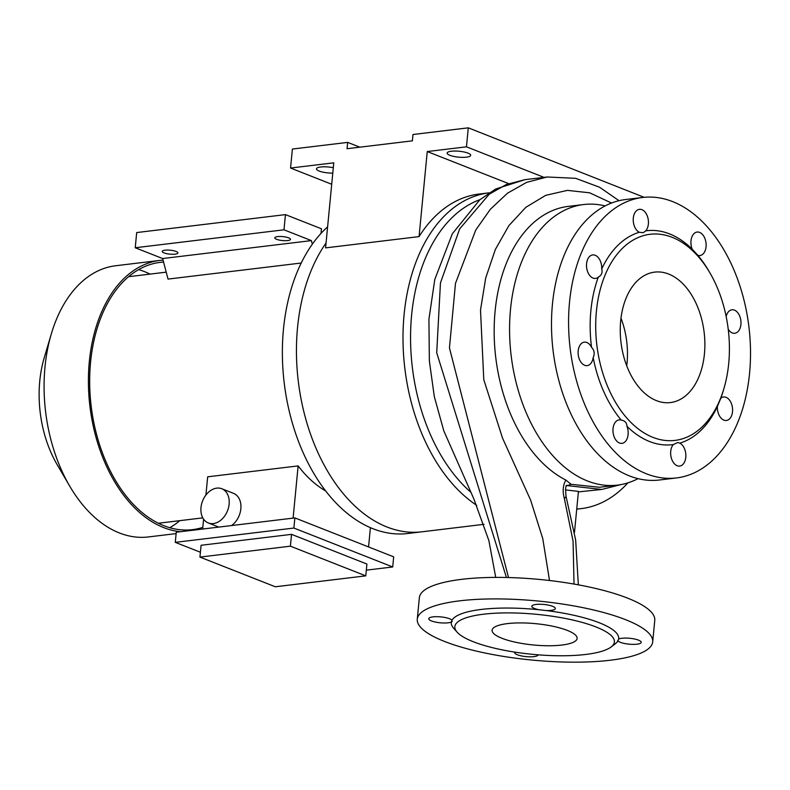 <?xml version="1.0" encoding="UTF-8"?>
<svg xmlns="http://www.w3.org/2000/svg" width="790" height="790" viewBox="0 0 790 790"><rect width="100%" height="100%" fill="white"/><g stroke="black" fill="none" stroke-linecap="round" stroke-linejoin="round"><path stroke-width="1.19" d="M332.788 173.119A11.83 2.963 5.5 0 1 319.2 171.055A11.83 2.963 5.5 0 1 316.474 168.833A11.83 2.963 5.5 0 1 333.301 167.727M449.865 155.294A11.83 2.963 5.5 0 1 447.14 153.062A11.83 2.963 5.5 0 1 455.04 151.038A11.83 2.963 5.5 0 1 467.957 153.112A11.83 2.963 5.5 0 1 470.682 155.334A11.83 2.963 5.5 0 1 462.782 157.358A11.83 2.963 5.5 0 1 449.865 155.294M567.289 630.39A42.7 10.714 -174.5 0 0 520.63 622.915A42.7 10.714 -174.5 0 0 492.111 630.242A42.7 10.714 -174.5 0 0 501.956 638.281A42.7 10.714 -174.5 0 0 548.606 645.756A42.7 10.714 -174.5 0 0 577.125 638.429A42.7 10.714 -174.5 0 0 567.289 630.39M618.619 639.08L617.958 640.858A11.83 2.963 -174.5 0 0 620.397 642.319A11.83 2.963 -174.5 0 0 633.323 644.393A11.83 2.963 -174.5 0 0 641.213 642.369A11.83 2.963 -174.5 0 0 638.488 640.137A11.83 2.963 -174.5 0 0 618.619 639.08A84.096 21.093 -174.5 0 0 599.314 622.777A84.096 21.093 -174.5 0 0 546.186 610.552A11.83 2.963 -174.5 0 0 555.35 608.547A11.83 2.963 -174.5 0 0 552.625 606.315A11.83 2.963 -174.5 0 0 539.708 604.251A11.83 2.963 -174.5 0 0 531.808 606.276A11.83 2.963 -174.5 0 0 534.534 608.507A11.83 2.963 -174.5 0 0 538.948 609.732A84.096 21.093 -174.5 0 0 452.008 620.219A11.83 2.963 -174.5 0 0 449.569 618.758A11.83 2.963 -174.5 0 0 436.653 616.684A11.83 2.963 -174.5 0 0 428.753 618.708A11.83 2.963 -174.5 0 0 431.478 620.94A11.83 2.963 -174.5 0 0 451.347 621.997L452.236 621.582M617.612 640.7L617.958 640.858A84.096 21.093 -174.5 0 1 615.311 643.761L611.174 646.941A80.155 20.105 -174.5 0 0 595.937 626.934A80.155 20.105 -174.5 0 0 498.737 613.06A80.155 20.105 -174.5 0 0 457.064 632.099A80.155 20.105 -174.5 0 0 473.309 641.737A80.155 20.105 -174.5 0 0 550.798 655.572A80.155 20.105 -174.5 0 0 611.174 646.941M514.794 652.106A11.83 2.963 -174.5 0 0 514.616 652.53A11.83 2.963 -174.5 0 0 517.341 654.752A11.83 2.963 -174.5 0 0 530.208 656.826A11.83 2.963 -174.5 0 0 538.158 654.831M673.347 444.553A11.83 7.535 83.1 0 0 670.72 451.376A11.83 7.535 83.1 0 0 679.667 466.08A11.83 7.535 83.1 0 0 685.789 457.311A11.83 7.535 83.1 0 0 679.795 443.141L677.82 442.479L673.347 444.553A107.746 68.681 83.1 0 1 649.548 441.521A107.746 68.681 83.1 0 1 626.934 426.274C626.865 422.808 624.959 420.734 621.217 420.073A11.83 7.535 83.1 0 0 619.153 419.875A11.83 7.535 83.1 0 0 613.03 428.654A11.83 7.535 83.1 0 0 621.987 443.358A11.83 7.535 83.1 0 0 628.099 434.589A11.83 7.535 83.1 0 0 626.934 426.274M720.796 398.249L717.389 406.455A11.83 7.535 83.1 0 0 726.395 420.478A11.83 7.535 83.1 0 0 732.518 411.709A11.83 7.535 83.1 0 0 723.561 396.995A11.83 7.535 83.1 0 0 720.796 398.249A107.746 68.681 83.1 0 0 723.206 391.001L723.887 388.68A103.806 66.163 83.1 0 0 709.924 272.896A103.806 66.163 83.1 0 0 672.191 237.326A103.806 66.163 83.1 0 0 596.401 311.29A103.806 66.163 83.1 0 0 652.935 437.364A103.806 66.163 83.1 0 0 723.887 388.68M728.232 329.282A11.83 7.535 83.1 0 0 734.799 333.271A11.83 7.535 83.1 0 0 740.911 324.493A11.83 7.535 83.1 0 0 731.965 309.789A11.83 7.535 83.1 0 0 726.168 316.533M706.062 246.766A11.83 7.535 83.1 0 0 697.106 232.053A11.83 7.535 83.1 0 0 690.993 240.822A11.83 7.535 83.1 0 0 692.159 249.136L697.876 255.348A11.83 7.535 83.1 0 0 699.94 255.535A11.83 7.535 83.1 0 0 706.062 246.766M648.373 224.044A11.83 7.535 83.1 0 0 639.426 209.33A11.83 7.535 83.1 0 0 633.304 218.109A11.83 7.535 83.1 0 0 639.298 232.27L643.248 232.695L645.746 230.858A11.83 7.535 83.1 0 0 648.373 224.044M601.704 268.956A11.83 7.535 83.1 0 0 592.698 254.933A11.83 7.535 83.1 0 0 586.575 263.702A11.83 7.535 83.1 0 0 595.532 278.416A11.83 7.535 83.1 0 0 598.297 277.172C601.378 275.404 602.582 272.886 601.891 269.617L601.704 268.956A107.746 68.681 83.1 0 1 639.298 232.27M591.542 347.333A11.83 7.535 83.1 0 0 584.294 342.149A11.83 7.535 83.1 0 0 578.181 350.918A11.83 7.535 83.1 0 0 587.128 365.622A11.83 7.535 83.1 0 0 593.171 357.534L593.497 356.823C594.84 353.258 594.189 350.098 591.542 347.333A107.746 68.681 83.1 0 1 598.297 277.172M642.625 197.47L625.542 199.534A141.252 90.04 83.1 0 0 551.509 327.257A141.252 90.04 83.1 0 0 629.354 475.866A141.252 90.04 83.1 0 0 659.374 480.004L676.467 477.94A141.252 90.04 83.1 0 0 750.5 350.217A141.252 90.04 83.1 0 0 672.655 201.608A141.252 90.04 83.1 0 0 642.625 197.47A141.252 90.04 83.1 0 0 568.593 325.194A141.252 90.04 83.1 0 0 646.437 473.812A141.252 90.04 83.1 0 0 676.467 477.94M605.14 205.933A141.301 90.07 83.1 0 0 583.652 204.541A141.301 90.07 83.1 0 0 509.589 332.304A141.301 90.07 83.1 0 0 587.464 480.972A141.301 90.07 83.1 0 0 617.494 485.109A141.301 90.07 83.1 0 0 638.034 478.641M583.652 204.541L568.247 206.397A141.301 90.07 83.1 0 0 494.165 329.331A141.301 90.07 83.1 0 0 565.867 480.053L571.101 484.31L599.541 487.272L617.494 485.109M668.656 274.041A65.698 41.88 83.1 0 0 654.693 272.115A65.698 41.88 83.1 0 0 620.259 331.524A65.698 41.88 83.1 0 0 656.47 400.649A65.698 41.88 83.1 0 0 670.433 402.564A65.698 41.88 83.1 0 0 704.868 343.156A65.698 41.88 83.1 0 0 668.656 274.041M576.74 509.007A160.301 102.177 83.1 0 0 581.252 508.612A160.301 102.177 83.1 0 0 627.902 482.858M652.698 641.875L654.772 620.348A118.253 29.665 -174.5 0 0 627.517 598.099A118.253 29.665 -174.5 0 0 498.322 577.391A118.253 29.665 -174.5 0 0 419.352 597.684L417.278 619.202A118.253 29.665 -174.5 0 0 444.523 641.45A118.253 29.665 -174.5 0 0 573.728 662.168A118.253 29.665 -174.5 0 0 652.698 641.875A118.253 29.665 -174.5 0 0 625.443 619.627A118.253 29.665 -174.5 0 0 496.248 598.909A118.253 29.665 -174.5 0 0 417.278 619.202M679.795 443.141A107.746 68.681 83.1 0 0 717.389 406.455M709.924 272.896L708.699 270.802A107.746 68.681 83.1 0 0 697.876 255.348M692.159 249.136A107.746 68.681 83.1 0 0 669.545 233.889A107.746 68.681 83.1 0 0 645.746 230.858M327.613 226.858A164.241 104.695 83.1 0 0 285.22 390.369A164.241 104.695 83.1 0 0 372.929 528.707A164.241 104.695 83.1 0 0 407.838 533.507L421.909 531.808A164.241 104.695 83.1 0 1 387.001 527.009A164.241 104.695 83.1 0 1 302.145 404.342A164.241 104.695 83.1 0 1 326.053 243.004A164.241 104.695 83.1 0 0 302.145 404.342A164.241 104.695 83.1 0 0 387.001 527.009A164.241 104.695 83.1 0 0 421.909 531.808L484.023 524.313M419.065 236.605L325.589 247.882L333.775 162.829L290.552 168.043L292.389 149.053L347.669 142.388L347.057 148.718L412.39 140.837L413.002 134.507L468.282 127.832L466.456 146.822L427.252 151.552L419.065 236.605A164.241 104.695 -96.9 0 1 479.056 194.044L489.109 192.839A164.241 104.695 83.1 0 0 403.186 328.126A164.241 104.695 83.1 0 0 476.745 505.353M644.126 197.312L468.282 127.832M508.316 183.487L427.252 151.552M544.004 177.365L466.456 146.822M331.711 184.258L290.552 168.043M359.825 147.177L347.669 142.388M593.171 357.534A107.746 68.681 83.1 0 0 621.217 420.073M578.389 491.903L601.763 489.454L620.831 484.606M574.488 532.332L578.438 491.4L565.413 489.879M566.776 485.564L601.763 489.454M619.054 200.7L599.59 187.26L575.643 178.323L547.184 176.99L526.693 182.332L507.536 193.165L490.402 209.222L475.758 229.999L455.484 283.373L449.451 347.946L508.414 577.213M547.184 176.99L524.856 179.676L506.38 184.505L489.247 194.172L459.691 228.853L440.455 282.909L436.712 352.745L506.173 576.7M549.514 580.512L542.76 538.622L530.623 500.119L502.568 438.183L483.786 379.704L480.508 310.075L485.702 277.991L495.34 249.492L508.918 225.585L525.893 207.266L545.722 195.337L567.368 190.37L589.666 192.819L611.549 203.03M565.867 480.053C562.895 485.317 562.391 491.469 564.346 498.51L573.066 541.101L574.024 584.057M538.948 609.732L546.186 610.552M457.064 632.099L453.618 628.198A84.096 21.093 -174.5 0 1 451.347 621.997L452.008 620.219M479.974 199.643A160.301 102.177 83.1 0 0 410.672 330.21A160.301 102.177 83.1 0 0 470.88 492.279M620.989 318.163A65.698 41.88 -96.9 0 1 626.737 365.859M200.986 507.555A18.397 13.4 -68.5 0 0 208.323 522.97A18.397 13.4 -68.5 0 0 229.13 504.158A18.397 13.4 -68.5 0 0 221.802 488.743A18.397 13.4 -68.5 0 0 200.986 507.555M231.569 525.548A18.397 13.4 -68.5 0 0 240.851 508.77A18.397 13.4 -68.5 0 0 233.524 493.355L221.802 488.743M276.619 239.311A7.88 1.975 -174.5 0 0 285.229 240.693A7.88 1.975 -174.5 0 0 290.493 239.34A7.88 1.975 -174.5 0 0 288.676 237.859A7.88 1.975 -174.5 0 0 280.065 236.477A7.88 1.975 -174.5 0 0 274.801 237.83A7.88 1.975 -174.5 0 0 276.619 239.311M164.044 252.899A7.88 1.975 -174.5 0 0 172.655 254.281A7.88 1.975 -174.5 0 0 177.918 252.928A7.88 1.975 -174.5 0 0 176.101 251.437A7.88 1.975 -174.5 0 0 167.49 250.065A7.88 1.975 -174.5 0 0 162.227 251.418A7.88 1.975 -174.5 0 0 164.044 252.899M163.56 262.053A134.616 85.804 83.1 0 0 160.252 262.359A134.616 85.804 83.1 0 0 89.695 384.078A134.616 85.804 83.1 0 0 163.886 525.706A134.616 85.804 83.1 0 0 192.493 529.646A134.616 85.804 83.1 0 0 202.803 527.384M169.771 527.71A134.616 85.804 83.1 0 0 179.814 520.649M150.07 274.1A134.616 85.804 83.1 0 0 144.531 271.642A134.616 85.804 83.1 0 0 138.635 269.627M163.056 260.117A136.581 87.058 83.1 0 0 160.014 260.394L115.686 265.746A136.581 87.058 83.1 0 0 51.35 333.795A136.581 87.058 83.1 0 0 69.727 486.156A136.581 87.058 83.1 0 0 119.369 532.954A136.581 87.058 83.1 0 0 148.401 536.943L176.131 533.606M160.014 260.394A136.581 87.058 83.1 0 0 88.421 383.901A136.581 87.058 83.1 0 0 163.698 527.611A136.581 87.058 83.1 0 0 180.436 531.719M51.35 333.795L44.21 357.84A95.61 60.939 83.1 0 0 57.078 464.49L69.727 486.156M301.237 263.021L168.033 279.087L162.641 258.547L311.398 240.604L312.346 244.199M325.668 490.955A124.168 79.148 -96.9 0 1 298.136 465.903L207.671 476.814L205.923 495.024M202.645 529.043L203.593 519.168M293.1 518.131L298.136 465.903M321.017 233.415L321.461 228.794L285.447 214.613L283.985 229.811L311.398 240.604M283.985 229.811L135.228 247.754L136.69 232.566L285.447 214.613M135.228 247.754L162.641 258.547M201.085 545.278L291.54 534.356L366.916 564.05L365.77 575.861L290.404 546.176L199.939 557.088L201.085 545.278M290.404 546.176L291.54 534.356M199.939 557.088L275.315 586.773L365.77 575.861M368.555 546.947L370.411 527.671M366.323 570.153L392.709 566.963L293.89 528.046L175.281 542.355L200.413 552.25M392.709 566.963L393.687 556.841L294.868 517.914L176.259 532.223L175.281 542.355M293.89 528.046L294.868 517.914M571.101 484.31L566.558 485.89M564.346 498.51L566.094 496.624L575.653 540.044L578.339 584.837M576.72 509.165L581.252 508.612M495.735 577.391L488.901 540.676L473.852 498.915L443.822 430.896L434.303 396.59L429.355 360.902L428.921 319.229L434.796 279.433L452.315 233.81L479.856 199.742L495.725 188.988L524.856 179.676M566.193 485.574L567.013 485.287C565.601 485.07 565.294 488.852 566.094 496.624M208.323 522.97L218.791 527.098M128.592 276.697L166.216 272.155M158.346 523.247L202.793 517.875"/></g></svg>
